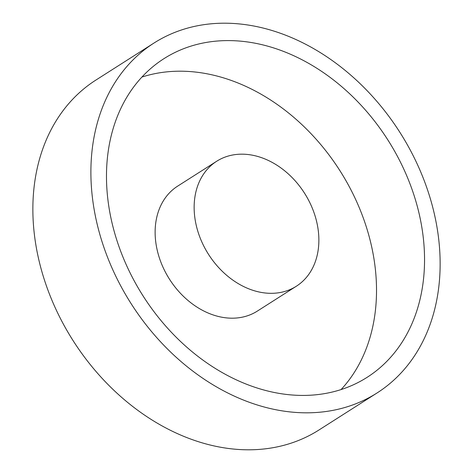 <?xml version="1.0" encoding="UTF-8"?>
<svg xmlns="http://www.w3.org/2000/svg" width="473" height="473" viewBox="0 0 473 473"><rect width="100%" height="100%" fill="white"/><g stroke="black" fill="none" stroke-linecap="round" stroke-linejoin="round"><path stroke-width="0.71" d="M141.918 77.058A188.964 145.128 -122.5 0 1 230.452 80.15A188.964 145.128 -122.5 0 1 363.707 219.153A188.964 145.128 -122.5 0 1 341.086 389.563M252.552 386.471A188.964 145.128 -122.5 0 1 113.839 230.079A188.964 145.128 -122.5 0 1 163.954 58.658A188.964 145.128 -122.5 0 1 278.479 49.547A188.964 145.128 -122.5 0 1 417.186 205.938A188.964 145.128 -122.5 0 1 367.072 377.359A188.964 145.128 -122.5 0 1 252.552 386.471M279.744 33.027A207.487 159.36 -122.5 0 1 432.056 204.756A207.487 159.36 -122.5 0 1 377.028 392.98A207.487 159.36 -122.5 0 1 251.281 402.99A207.487 159.36 -122.5 0 1 98.969 231.262A207.487 159.36 -122.5 0 1 153.997 43.037A207.487 159.36 -122.5 0 1 279.744 33.027M377.028 392.98L319.003 429.963A207.487 159.36 -122.5 0 1 193.256 439.973A207.487 159.36 -122.5 0 1 40.944 268.244A207.487 159.36 -122.5 0 1 95.972 80.02L153.997 43.037M261.593 157.68A74.101 56.914 -122.5 0 1 315.988 219.017A74.101 56.914 -122.5 0 1 296.335 286.236A74.101 56.914 -122.5 0 1 251.423 289.813A74.101 56.914 -122.5 0 1 197.028 228.483A74.101 56.914 -122.5 0 1 216.681 161.258A74.101 56.914 -122.5 0 1 261.593 157.68M296.335 286.236L257.318 311.104A74.101 56.914 -122.5 0 1 212.407 314.681A74.101 56.914 -122.5 0 1 158.012 253.351A74.101 56.914 -122.5 0 1 177.665 186.126L216.681 161.258"/></g></svg>
